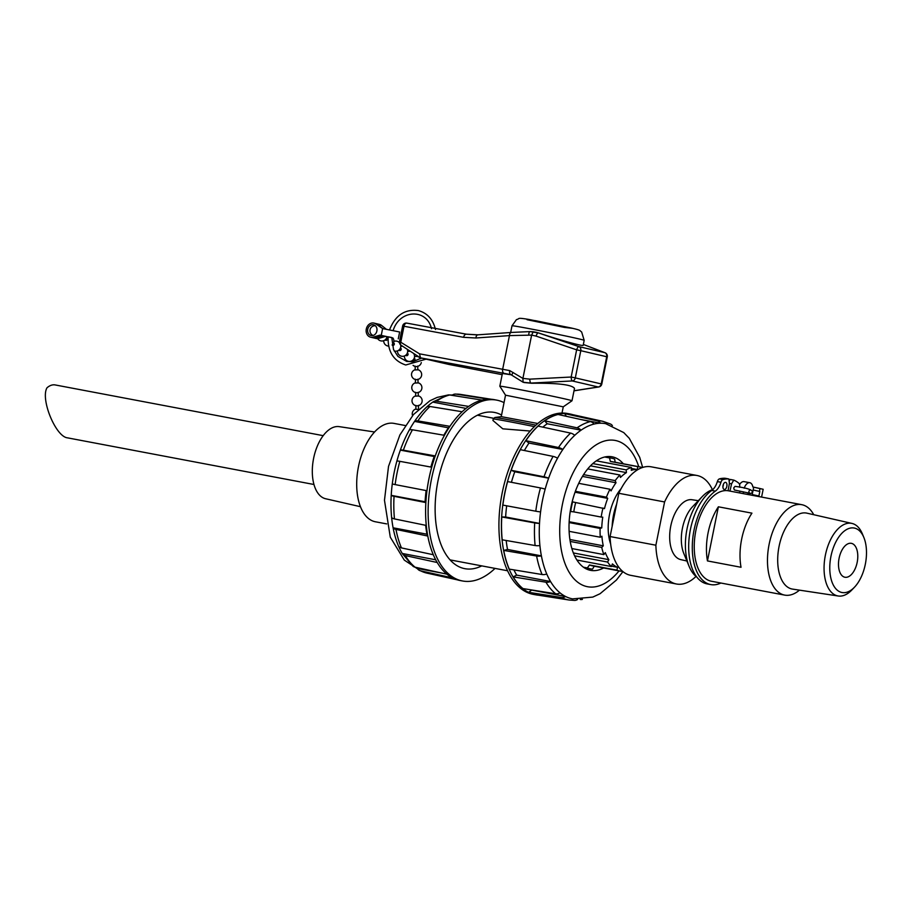 <?xml version="1.0" encoding="UTF-8"?>
<svg xmlns="http://www.w3.org/2000/svg" width="911" height="911" viewBox="0 0 911 911"><rect width="100%" height="100%" fill="white"/><g stroke="black" fill="none" stroke-linecap="round" stroke-linejoin="round"><path stroke-width="1.37" d="M374.58 431.985L339.268 426.644A36.702 19.7 100.7 0 0 313.475 459.064A36.702 19.7 100.7 0 0 325.58 498.738A36.702 19.7 100.7 0 0 325.626 498.75L360.437 506.687M323.2 435.663L55.207 384.943A24.848 13.346 -79.3 0 0 47.008 387.79C40.243 399.029 55.708 436.768 67.516 437.849L313.965 484.493M398.266 338.824L399.644 332.003L382.62 328.564L381.253 335.385L379.921 335.134L383.873 336.057L376.63 338.209A7.242 6.115 -76.9 0 0 377.405 338.027L383.873 336.057L385.387 336.41L378.919 338.38A7.242 6.115 103.1 0 1 376.141 338.493L370.675 337.218A7.242 6.115 103.1 0 1 366.359 328.769A7.242 6.115 103.1 0 1 373.954 323.098A7.242 6.115 103.1 0 1 375.731 323.883L382.609 328.564L381.242 335.385L391.741 337.674M388.109 336.945L385.387 336.41M379.933 335.134L372.69 337.286A7.242 6.115 -76.9 0 0 373.464 337.116L372.679 337.286A7.242 6.115 103.1 0 1 370.675 337.218M388.405 336.854L391.753 337.514L393.518 349.517L397.936 356.429L406.659 361.416L412.672 361.69L421.542 358.091M604.972 352.705A3.678 2.687 110.9 0 0 604.779 352.637A3.678 3.109 103.1 0 1 606.715 356.725L601.226 383.918L575.308 377.894L580.797 350.689L607.273 356.873A3.678 3.678 0 0 0 604.972 352.705L583.347 344.449L604.779 352.637L578.861 346.613L538.287 332.891A3.678 1.127 108.7 0 0 536.078 336.102L576.64 349.835L571.163 377.029L529.781 379.147L522.903 378.395L509.716 370.595L419.515 353.832L420.518 357.852L448.952 364.457M728.083 490.744L729.415 483.354L728.868 478.97L725.258 478.286A55.366 29.733 100.7 0 0 719.451 478.879A3.986 2.141 100.7 0 0 717.356 481.589A14.496 7.778 -79.3 0 1 711.742 490.46A49.422 26.533 100.7 0 0 688.773 542.694A49.422 26.533 100.7 0 0 707.13 583.905L710.728 584.577A49.422 26.533 -79.3 0 1 692.383 543.377A49.422 26.533 -79.3 0 1 715.351 491.131L711.742 490.46M715.351 491.131A14.496 7.778 -79.3 0 0 720.954 482.272A3.986 2.141 -79.3 0 1 723.049 479.562A55.366 29.733 -79.3 0 1 728.868 478.97M720.874 583.04A49.422 26.533 -79.3 0 1 710.728 584.577M729.95 491.086L731.567 483.855L733.754 480.108A55.366 29.733 -79.3 0 1 738.821 483.229A3.986 2.141 -79.3 0 1 739.686 486.622A14.496 7.778 100.7 0 0 739.63 487.283M739.63 491.04A14.496 7.778 100.7 0 0 739.891 492.965M726.841 486.36A3.621 1.947 -79.3 0 1 724.268 489.48A3.621 1.947 -79.3 0 1 723.027 485.552A3.621 1.947 -79.3 0 1 725.611 482.352A3.621 1.947 -79.3 0 1 726.841 486.36M750.618 489.765L750.618 489.765C748.569 490.744 748.33 491.917 749.912 493.284L734.334 489.993L733.708 487.954L735.029 486.372C746.576 487.875 752.384 489.731 752.418 491.963C751.586 493.625 749.969 493.978 747.589 492.999L747.077 492.6M752.076 495.277L753.135 490.027L759.808 491.462L753.135 490.027L753.704 487.169L752.873 486.975A8.7 4.669 -79.3 0 0 749.81 482.716L744.048 481.623A8.7 4.669 100.7 0 0 739.573 484.606M743.342 493.625A8.7 4.669 -79.3 0 1 743.41 491.815M744.185 488.216A8.7 4.669 -79.3 0 1 749.81 482.716M729.142 481.167L730.155 479.425L733.754 480.108M722.913 486.759A3.621 1.947 100.7 0 0 723.232 485.677A3.621 1.947 100.7 0 0 723.368 484.39M729.392 483.445L731.567 483.855M530.213 431.04L502.781 428.819L492.931 420.461L493.215 419.003A36.816 0.695 11.4 0 1 534.404 426.61M537.809 423.501L501.244 416.646L505.525 395.18L563.26 406.83L571.994 400.772A36.816 0.695 11.4 0 1 571.994 400.772L574.499 388.382C571.926 384.681 557.657 382.973 531.671 383.258L524.383 382.563M536.215 332.287L538.834 333.016C560.094 340.167 583.609 346.658 583.188 345.269L584.179 340.327A36.816 0.695 11.4 0 0 548.24 332.378A36.816 0.695 11.4 0 0 512.016 325.774L516.446 319.613C520.352 318.804 515.842 317.29 528.835 319.442L571.06 327.96C581.765 330.42 579.1 330.317 581.639 331.957L584.179 340.327M505.525 395.18L499.832 386.218A36.816 0.695 11.4 0 1 499.832 386.207A36.816 0.695 11.4 0 1 536.044 392.812A36.816 0.695 11.4 0 1 571.994 400.76M513.212 372.588A3.678 1.48 139.1 0 0 512.13 375.4L523.085 382.233L522.903 378.395L531.625 335.111L536.078 336.102M420.586 357.864L504.182 373.385A3.678 2.3 100.5 0 1 502.667 369.274L509.454 335.601L531.625 335.111M477.592 334.895L466.557 334.212A3.678 2.3 100.5 0 0 466.512 334.2A3.678 2.3 100.5 0 0 463.597 337.321L475.941 337.992L509.454 335.601A3.678 2.232 85.9 0 1 511.435 332.435L529.997 331.604A3.678 1.321 88.7 0 0 528.767 334.952M511.424 374.831L502.394 373.487L499.832 386.207M523.085 382.233L530.897 383.075L572.279 380.957L598.197 386.981A3.678 2.608 81.2 0 0 598.743 386.981A3.678 3.678 0 0 0 601.784 384.066L601.226 383.918A3.678 3.109 103.1 0 1 598.197 386.981L574.021 390.751M538.834 333.016L530.179 331.627A3.678 1.321 88.7 0 0 529.997 331.604L533.265 331.763L531.625 335.1M529.781 379.147A3.678 1.082 87.1 0 0 530.897 383.075L531.671 383.258M571.163 377.029A3.678 1.082 87.1 0 0 572.279 380.957A3.678 3.109 -76.9 0 0 575.308 377.894L571.163 377.029M401.489 345.44A3.678 2.209 -56.9 0 1 401.113 345.269A3.678 2.209 -56.9 0 1 400.886 341.682L403.994 326.252L463.597 337.321M504.182 373.385A69.942 1.321 11.4 0 1 510.877 374.649A3.678 1.936 -79.3 0 1 509.716 370.595M511.071 374.694L512.13 375.412M386.663 523.905L375.389 521.775A50.059 26.886 -79.3 0 1 358.285 467.582A50.059 26.886 -79.3 0 1 394.007 423.399L405.281 425.528M495.037 568.396A92.034 49.422 -79.3 0 1 462.481 580.967L459.987 580.501A92.034 49.422 -79.3 0 1 432.987 553.968A92.034 49.422 -79.3 0 1 459.383 414.482A92.034 49.422 -79.3 0 1 494.206 399.644L496.711 400.123A92.034 49.422 -79.3 0 1 504.022 402.639M462.481 580.967A92.034 49.422 -79.3 0 1 431.04 481.35A92.034 49.422 -79.3 0 1 496.711 400.123M481.748 565.879A79.519 42.692 -79.3 0 1 464.815 568.669A79.519 42.692 -79.3 0 1 437.644 482.602A79.519 42.692 -79.3 0 1 494.377 412.421A79.519 42.692 -79.3 0 1 501.528 415.029M430.869 467.047A89.164 47.873 -79.3 0 1 434.205 456.525L400.339 450.114A89.164 47.873 -79.3 0 1 409.244 430.129A89.164 47.873 -79.3 0 1 414.551 421.406A89.164 47.873 -79.3 0 1 426.416 407.274A89.164 47.873 -79.3 0 1 432.771 402.104A7.413 5.489 -124.9 0 1 433.044 401.91A7.413 5.489 -124.9 0 1 436.449 401.216A90.941 48.83 -79.3 0 1 449.715 394.987A7.413 6.07 -103.7 0 0 447.711 395.067L433.044 401.91M459.338 414.528L459.383 414.482A91.954 49.376 100.7 0 0 459.338 414.528A91.954 49.376 100.7 0 0 449.909 426.325L448.417 427.817L414.551 421.406A7.413 3.917 -146 0 1 417.864 420.905A90.941 48.83 -79.3 0 1 429.969 406.488A7.413 5.045 -133 0 0 426.416 407.274M443.851 435.207A89.164 47.873 -79.3 0 1 448.417 427.817M435.253 455.921L403.357 450.182A90.941 48.83 -79.3 0 1 412.444 429.787L444.443 435.31A91.954 49.376 100.7 0 0 435.253 455.921L434.205 456.525M395.146 484.595A90.941 48.83 -79.3 0 1 399.838 461.33L431.689 467.206A91.954 49.376 100.7 0 0 426.952 490.733L395.146 484.595A7.413 0.683 -172.6 0 1 392.288 483.866A89.164 47.873 -79.3 0 1 396.889 461.046A89.164 47.873 -79.3 0 1 400.339 450.114A7.413 1.754 -160.4 0 1 403.357 450.182M425.084 501.756L425.847 502.576L394.053 496.313A7.413 1.48 -176.8 0 1 391.218 495.345L425.084 501.756A89.164 47.873 -79.3 0 1 426.12 490.573M425.847 502.576A91.954 49.376 100.7 0 0 426.268 525.431L394.474 518.917A7.413 3.006 174.3 0 1 391.628 517.505A89.164 47.873 -79.3 0 1 391.218 495.345A89.164 47.873 -79.3 0 1 392.288 483.866M426.974 534.21L427.783 536.044L395.978 529.416A7.413 3.701 169.2 0 1 393.096 527.799L426.974 534.21A89.164 47.873 -79.3 0 1 425.642 525.305M427.783 536.044A91.954 49.376 100.7 0 0 432.964 553.888A91.954 49.376 100.7 0 0 432.976 553.934M452.505 577.893L420.654 570.855A7.413 6.183 116.8 0 1 419.436 570.423A7.413 6.183 116.8 0 1 417.284 568.43L442.086 573.121M446.937 574.192L415.006 567.166A7.413 6.001 129.2 0 1 412.888 566.152L402.32 553.569A7.413 5.341 149.2 0 1 402.252 553.467L435.697 559.798M437.212 562.508L405.315 555.585A7.413 5.341 149.2 0 1 402.32 553.569M433.317 554.742L401.455 547.91A7.413 4.874 157 0 1 398.46 545.928A89.164 47.873 -79.3 0 1 393.096 527.799A89.164 47.873 -79.3 0 1 391.628 517.505M399.838 461.33A7.413 0.957 -164.5 0 0 396.889 461.046M412.444 429.787A7.413 3.245 -151.2 0 0 409.244 430.129M449.909 426.325L417.864 420.905M462.139 411.749L429.969 406.488M468.687 406.408L436.449 401.216M466.022 408.401L432.771 402.104M482.01 400.088L449.715 394.987M488.398 399.189L456.286 394.133A7.413 6.218 -90.8 0 0 455.398 394.064A7.413 6.218 -90.8 0 0 452.22 395.158L459.417 396.524M584.566 567.974A57.792 31.031 100.7 0 0 585.158 567.86M615.13 462.241L614.686 459.11A56.345 30.257 100.7 0 0 611.497 458.165A56.345 30.257 100.7 0 0 609.55 457.914L610.347 461.456A53.009 28.469 -79.3 0 1 612.181 461.683L639.579 466.865A53.009 28.469 100.7 0 0 637.734 466.637L637.29 469.541A50.059 26.886 100.7 0 0 631.277 470.327L631.369 467.468A53.009 28.469 100.7 0 0 626.199 469.894L626.404 472.615A50.059 26.886 100.7 0 0 620.459 477.455L619.913 475.007A53.009 28.469 100.7 0 0 615.198 480.621L616.007 482.75A50.059 26.886 100.7 0 0 611.053 490.892L609.949 489.241A53.009 28.469 100.7 0 0 606.419 497.178L607.705 498.385A50.059 26.886 100.7 0 0 604.483 508.611L572.165 501.79M604.733 457.003L609.55 457.914M572.62 501.881A56.345 30.257 100.7 0 0 570.685 511.504L573.782 511.868A53.009 28.469 -79.3 0 1 575.604 502.815M611.543 566.164L617.578 567.302L616.872 570.149L589.474 564.968L587.367 567.929L583.393 567.189M616.872 570.149A53.009 28.469 100.7 0 0 619.867 571.038L592.469 565.856A53.009 28.469 -79.3 0 1 589.474 564.968M587.367 567.929A56.345 30.257 100.7 0 0 590.556 568.885A56.345 30.257 100.7 0 0 592.503 569.124L594.245 566.186M642.187 467.605A53.009 28.469 100.7 0 0 639.579 466.865M603.002 507.996A53.009 28.469 100.7 0 0 601.169 517.061L602.763 517.163A50.059 26.886 100.7 0 0 601.761 527.902L600.11 528.426A53.009 28.469 100.7 0 0 600.281 537.228L601.909 536.203A50.059 26.886 100.7 0 0 603.287 545.826L601.738 547.409A53.009 28.469 100.7 0 0 603.868 554.605L605.303 552.624A50.059 26.886 100.7 0 0 608.844 559.661L607.614 562.064A53.009 28.469 100.7 0 0 611.383 566.562L612.408 563.92A50.059 26.886 100.7 0 0 617.578 567.302M619.867 571.038A53.009 28.469 100.7 0 0 621.701 571.277L621.803 570.628M610.666 544.095A38.501 20.668 -79.3 0 1 609.573 514.271A38.501 20.668 -79.3 0 1 621.165 488.592M573.338 552.943L608.844 559.661M569.887 539.506L603.287 545.826M569.159 521.73L601.761 527.902M607.705 498.385L575.057 492.213M616.007 482.75L582.459 476.396M626.404 472.615L590.499 465.828M637.29 469.541L631.334 468.413M610.347 461.456L637.734 466.637M573.782 511.868L601.169 517.061M592.856 463.585L626.199 469.894M631.369 467.468L596.363 460.841M583.564 474.631L615.198 480.621M619.913 475.007L587.732 468.914M575.388 491.302L606.419 497.178M609.949 489.241L578.724 483.331M569.113 531.329L600.281 537.228M600.11 528.426L569.113 522.561M571.846 548.547L603.868 554.605M601.738 547.409L570.206 541.441M576.891 560.037L611.383 566.562M607.614 562.064L574.568 555.801M572.78 414.676A92.034 49.422 100.7 0 0 570.001 413.993A92.034 49.422 100.7 0 0 504.33 495.22A92.034 49.422 100.7 0 0 535.782 594.837A92.034 49.422 100.7 0 0 538.617 595.213M570.001 413.993L567.496 413.514A92.034 49.422 100.7 0 0 501.836 494.753A92.034 49.422 100.7 0 0 533.277 594.371L535.782 594.837M623.352 463.801A57.792 31.031 100.7 0 0 612.09 456.798A57.792 31.031 100.7 0 0 570.855 507.814A57.792 31.031 100.7 0 0 590.601 570.366A57.792 31.031 100.7 0 0 603.64 567.963M506.675 505.799A89.164 47.873 100.7 0 0 505.639 517.004L539.506 523.415A89.164 47.873 100.7 0 0 539.916 545.575A89.164 47.873 100.7 0 0 541.396 555.869A89.164 47.873 100.7 0 0 546.759 573.998A89.164 47.873 100.7 0 0 550.551 581.525A89.164 47.873 100.7 0 0 560.037 592.867A89.164 47.873 100.7 0 0 565.583 596.5A89.164 47.873 100.7 0 0 572.563 598.88L592.788 597.092L600.053 593.733L616.44 580.034L622.942 571.618M536.659 594.917A91.954 49.376 -79.3 0 1 528.665 592.309L531.705 590.089L565.583 596.5A7.413 6.183 -63.2 0 1 561.278 597.468A90.941 48.83 100.7 0 0 569.193 600.03L536.659 594.917M555.63 593.778L522.948 588.574A91.954 49.376 -79.3 0 1 513.155 576.879L516.685 575.114L550.551 581.525A7.413 5.341 -30.8 0 1 545.951 582.197A90.941 48.83 100.7 0 0 555.63 593.778A7.413 6.001 -50.8 0 0 560.037 592.867M513.906 569.876A89.164 47.873 100.7 0 0 516.685 575.114M542.079 574.522L509.249 569.113A91.954 49.376 -79.3 0 1 503.715 550.415L507.529 549.458L541.396 555.869A7.413 3.701 -10.8 0 1 536.613 556.029A90.941 48.83 100.7 0 0 542.079 574.522A7.413 4.874 -23 0 0 546.759 573.998M506.186 540.496A89.164 47.873 100.7 0 0 507.529 549.458M501.767 516.947L534.689 522.925A90.941 48.83 100.7 0 0 535.11 545.53L502.2 539.802A91.954 49.376 -79.3 0 1 501.767 516.947L505.639 517.004M540.474 487.943A90.941 48.83 100.7 0 0 535.782 511.208L502.872 505.093A91.954 49.376 -79.3 0 1 507.621 481.577L540.474 487.943A7.413 0.957 15.5 0 1 545.177 489.116A89.164 47.873 100.7 0 0 540.576 511.925A89.164 47.873 100.7 0 0 539.506 523.415A7.413 1.48 3.2 0 1 534.689 522.925M514.761 471.773L511.173 470.292L543.992 476.795A7.413 1.754 19.6 0 1 548.627 478.184L514.761 471.773A89.164 47.873 100.7 0 0 511.413 482.306M511.173 470.292A91.954 49.376 -79.3 0 1 520.363 449.681L553.079 456.4A7.413 3.245 28.8 0 1 557.543 458.187A89.164 47.873 100.7 0 0 548.627 478.184A89.164 47.873 100.7 0 0 545.177 489.116M528.972 443.065L525.841 440.685L558.489 447.517A7.413 3.917 34 0 1 562.85 449.476L528.972 443.065A89.164 47.873 100.7 0 0 524.383 450.501M525.841 440.685A91.954 49.376 -79.3 0 1 538.082 426.12L570.593 433.101A7.413 5.045 47 0 1 574.716 435.344A89.164 47.873 100.7 0 0 562.85 449.476A89.164 47.873 100.7 0 0 557.543 458.187M547.204 423.763L544.63 420.791L577.073 427.828A7.413 5.489 55.1 0 1 581.07 430.174L547.204 423.763A89.164 47.873 100.7 0 0 542.842 427.145M544.63 420.791A91.954 49.376 -79.3 0 1 558.056 414.482L590.351 421.599A7.413 6.07 76.3 0 1 594.086 424.059A89.164 47.873 100.7 0 0 581.07 430.174A89.164 47.873 100.7 0 0 574.716 435.344M566.335 416.304L564.695 413.617A91.954 49.376 -79.3 0 1 570.855 414.243L603.002 421.36A90.941 48.83 100.7 0 0 596.91 420.745A7.413 6.218 89.2 0 1 600.52 423.216L580.683 419.47M603.002 421.36L610.552 424.059A7.413 6.183 116.8 0 1 612.397 425.608M642.654 467.445L639.716 457.356L629.273 438.305L623.762 432.6L605.713 423.672A89.164 47.873 100.7 0 0 600.52 423.216A89.164 47.873 100.7 0 0 594.086 424.059M564.695 413.617L596.91 420.745M535.782 511.208A7.413 0.683 7.4 0 0 540.576 511.925M535.11 545.53A7.413 3.006 -5.7 0 0 539.916 545.575M503.715 550.415L536.613 556.029M513.155 576.879L545.951 582.197M528.665 592.309L561.278 597.468M569.193 600.03L574.59 600.417A7.413 6.218 -90.8 0 0 577.563 599.472M580.261 599.495L580.261 599.495A7.413 6.07 -103.7 0 0 582.277 599.427A7.413 6.07 -103.7 0 0 582.425 599.381L582.277 599.427M618.82 493.295L664.586 501.95L655.874 545.211L610.097 536.545L618.82 493.295A55.218 29.653 100.7 0 1 651.217 466.819L696.983 475.485A55.218 29.653 100.7 0 0 664.586 501.95M712.436 489.708A55.218 29.653 100.7 0 0 696.983 475.485M610.097 536.545A55.218 29.653 100.7 0 0 630.685 575.331L676.452 583.997A55.218 29.653 100.7 0 0 696.038 576.401M616.633 504.17A38.649 20.759 100.7 0 0 612.169 526.273M655.874 545.211A55.218 29.653 100.7 0 0 676.452 583.997M686.905 561.017L680.733 559.616A30.473 16.364 -79.3 0 1 680.699 559.605A30.473 16.364 -79.3 0 1 670.644 526.66A30.473 16.364 -79.3 0 1 692.064 499.74L698.327 500.686M851.546 543.377A17.252 9.269 -79.3 0 1 857.205 562.201A17.252 9.269 -79.3 0 1 844.93 577.244A17.252 9.269 -79.3 0 1 839.031 558.568A17.252 9.269 -79.3 0 1 851.341 543.332A17.252 9.269 -79.3 0 1 851.546 543.377M696.721 576.948A46.017 24.711 -79.3 0 1 689.08 566.3L683.797 553.455A30.917 16.603 -79.3 0 1 692.667 506.596L702.279 496.563A46.017 24.711 -79.3 0 1 712.801 489.594M689.08 566.3A46.017 24.711 -79.3 0 1 702.279 496.563M799.459 590.146A46.017 24.711 -79.3 0 1 784.656 595.099L711.423 581.241A46.017 24.711 -79.3 0 1 695.697 531.443A46.017 24.711 -79.3 0 1 728.538 490.824L748.876 494.707A46.017 24.711 100.7 0 1 749.628 494.821L746.132 494.161M784.656 595.099A46.017 24.711 -79.3 0 1 768.93 545.302A46.017 24.711 -79.3 0 1 801.771 504.683A46.017 24.711 -79.3 0 1 802.306 504.796A46.017 24.711 -79.3 0 1 813.739 514.715M854.45 587.242A32.819 17.628 -79.3 0 1 829.773 567.758A32.819 17.628 -79.3 0 1 854.62 528.118A32.819 17.628 -79.3 0 1 863.867 537.501A32.819 17.628 -79.3 0 1 854.45 587.242L851.831 589.986A36.941 19.837 -79.3 0 1 838.234 595.999L792.536 589.098A38.649 20.759 -79.3 0 1 778.916 547.192A38.649 20.759 -79.3 0 1 806.907 513.155A38.649 20.759 -79.3 0 1 806.952 513.166M838.234 595.999A36.941 19.837 -79.3 0 1 825.229 555.949A36.941 19.837 -79.3 0 1 851.967 523.426A36.941 19.837 -79.3 0 1 852.013 523.438A36.941 19.837 -79.3 0 1 862.421 533.994L863.867 537.501M774.452 499.513L765.297 497.782M762.256 497.201L753.101 495.47M741.03 567.28L707.46 560.925A46.017 24.711 -79.3 0 1 718.38 506.801L751.939 513.155A46.017 24.711 100.7 0 0 741.03 567.28M707.46 560.925L718.38 506.801M761.585 497.076L763.167 489.275L753.704 487.169L760.389 488.603M752.213 494.571L758.897 496.005L759.808 491.462M385.091 339.883L385.615 340.27A1.31 1.025 -53.4 0 0 387.164 338.175L386.651 337.787M414.186 358.239L414.71 358.627A1.31 1.025 126.6 0 1 413.161 360.722L412.626 360.335M405.748 355.222L406.272 355.609A1.31 1.025 -53.4 0 0 407.821 353.514L407.297 353.126M399.394 350.496A1.31 1.025 -53.4 0 0 400.942 348.401L400.419 348.013M392.208 345.167L392.504 345.383A1.31 1.025 -53.4 0 0 394.053 343.288L393.529 342.9M415.143 366.108L415.211 369.98L417.716 369.764M415.382 379.204L415.45 383.075L417.955 382.859M415.849 405.395L415.928 409.267L418.308 409.472M415.61 392.299L415.689 396.171L418.195 395.955M367.748 329.292A5.512 4.646 103.1 0 1 373.567 324.794A5.512 4.646 103.1 0 1 376.835 331.217A5.512 4.646 103.1 0 1 371.062 335.521A5.512 4.646 103.1 0 1 367.748 329.292M379.682 324.806L380.024 325.056A7.242 6.115 -76.9 0 0 379.682 324.806L377.256 324.236A7.242 6.115 103.1 0 1 377.587 324.487L382.7 328.575M376.63 338.209L374.205 337.639A7.242 6.115 103.1 0 0 374.979 337.469L381.447 335.487M373.954 323.098L379.431 324.373A7.242 6.115 103.1 0 1 381.538 325.398L386.241 329.167M466.455 334.2L406.955 323.143A3.678 2.3 -79.5 0 1 406.955 323.143L466.512 334.2L477.922 334.827A3.678 2.232 85.9 0 0 475.941 337.992M723.049 479.562L719.451 478.879M720.954 482.272L717.356 481.589M535.93 425.164A35.575 0.672 -168.6 0 0 494.832 417.511L493.215 419.003M564.365 327.391L527.036 319.704L535.463 320.672L572.803 328.359L564.365 327.391M502.155 374.66L448.872 364.446L502.155 374.66M419.515 353.832L399.508 341.466L402.628 326.024L403.994 326.252A3.678 2.3 -79.5 0 1 406.91 323.132A3.678 3.678 0 0 0 402.628 326.024M478.286 334.849A3.678 2.232 85.9 0 0 477.922 334.827L511.435 332.435A3.678 2.232 85.9 0 1 511.788 332.458M580.797 350.689A3.678 3.109 -76.9 0 0 578.861 346.613A3.678 1.127 108.7 0 0 576.64 349.835L580.797 350.689M419.436 570.423L426.974 573.121A90.941 48.83 -79.3 0 1 420.654 570.855M417.284 568.43A89.164 47.873 -79.3 0 1 415.04 567.166A90.941 48.83 -79.3 0 1 405.315 555.585M401.455 547.91A90.941 48.83 -79.3 0 1 395.978 529.416M394.474 518.917A90.941 48.83 -79.3 0 1 394.053 496.313M456.286 394.133A90.941 48.83 -79.3 0 1 460.795 394.452L491.371 399.269M451.07 395.192A89.164 47.873 -79.3 0 1 452.22 395.158M402.252 553.467A89.164 47.873 -79.3 0 1 398.46 545.928M590.351 421.599A90.941 48.83 100.7 0 0 577.073 427.828M570.593 433.101A90.941 48.83 100.7 0 0 558.489 447.517M553.079 456.4A90.941 48.83 100.7 0 0 543.992 476.795M619.059 570.89A74.429 39.97 -79.3 0 1 559.935 538.253A74.429 39.97 -79.3 0 1 610.848 440.07A74.429 39.97 -79.3 0 1 638.77 466.717M760.002 488.535L759.432 491.382M377.405 338.027L378.919 338.38M373.464 337.116L374.979 337.469M376.072 324.134L377.587 324.487M380.024 325.056L381.538 325.398M426.086 359.15L405.737 364.992C393.529 360.972 387.653 351.566 388.12 336.785M393.131 330.693C399.303 309.433 426.849 308.169 431.495 328.7M389.498 329.964C395.237 315.32 404.871 308.852 418.377 310.583C427.339 313.077 433.032 319.385 435.481 329.497M493.546 418.251L477.444 415.2M507.564 570.764L450.057 559.889M562.007 413.047L563.271 406.818M501.244 416.646L494.832 417.511M510.661 332.492L512.016 325.774M523.051 382.233L524.542 382.597M533.186 331.752L536.454 332.344M573.998 390.83L598.743 386.981M601.784 384.066L607.273 356.873M420.13 357.67L401.113 345.269A3.678 3.678 0 0 1 399.508 341.466M426.974 573.121L457.208 579.817M455.398 394.064L460.795 394.452M417.591 568.874L404.302 560.117L390.284 537.171L384.476 500.264L388.519 466.386L399.906 434.923L413.435 414.573L429.855 400.794L437.132 397.412L447.552 395.101M449.727 394.987L452.425 395.021M605.018 456.935L611.497 458.165M584.065 567.655L590.556 568.885M851.967 523.426L806.907 513.155M801.771 504.683L748.341 494.571M375.343 325.728A5.067 5.067 0 0 0 373.077 335.464M377.644 338.619A5.067 5.067 0 0 0 386.947 336.706M383.759 340.646A5.067 5.067 0 0 0 388.644 346.089M392.151 344.848A5.067 5.067 0 0 0 392.8 337.879M404.416 355.985A5.067 5.067 0 0 0 411.26 361.109A5.067 5.067 0 0 0 413.605 353.422M410.497 351.395A5.067 5.067 0 0 0 407.65 351.635M397.526 350.872A5.067 5.067 0 0 0 403.835 356.167A5.067 5.067 0 0 0 407.263 349.289M402.503 346.18A5.067 5.067 0 0 0 400.76 346.522M394.156 350.963A5.067 5.067 0 0 0 400.624 344.893M399.485 342.752A5.067 5.067 0 0 0 393.882 341.397M413.082 365.345A5.067 5.067 0 0 0 421.303 362.589M420.609 358.718A5.067 5.067 0 0 0 414.528 356.748M411.305 361.098A5.067 5.067 0 0 0 411.294 361.815M417.819 369.934L417.75 366.063M415.2 369.695A5.067 5.067 0 0 0 412.114 376.938A5.067 5.067 0 0 0 419.834 378.475A5.067 5.067 0 0 0 417.807 369.65M418.058 383.03L417.99 379.158M415.439 382.791A5.067 5.067 0 0 0 412.353 390.033A5.067 5.067 0 0 0 420.073 391.571A5.067 5.067 0 0 0 418.047 382.745M415.917 408.982A5.067 5.067 0 0 0 412.546 415.598M418.536 409.221L418.456 405.349M415.678 395.886A5.067 5.067 0 0 0 412.592 403.129A5.067 5.067 0 0 0 420.313 404.666A5.067 5.067 0 0 0 418.286 395.841M418.297 396.126L418.229 392.254"/></g></svg>

